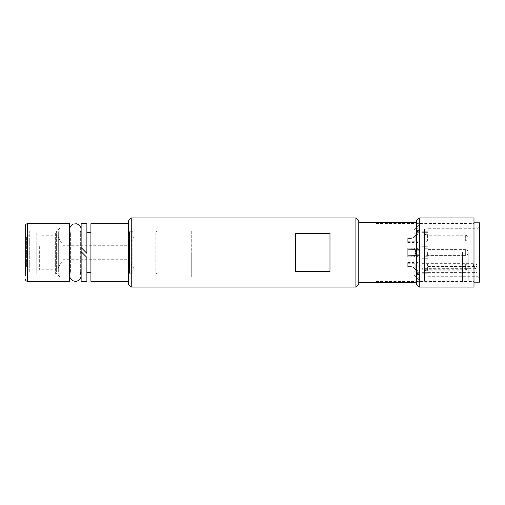 <?xml version="1.0" encoding="UTF-8"?>
<svg xmlns="http://www.w3.org/2000/svg" width="505" height="505" viewBox="0 0 505 505"><rect width="100%" height="100%" fill="white"/><g stroke="black" fill="none" stroke-linecap="round" stroke-linejoin="round"><path stroke-width="0.38" stroke-dasharray="2.52 1.89" d="M411.203 256.811L407.743 256.811L407.743 255.656L414.188 255.562L415.116 255.044L415.666 252.5L415.388 250.43L414.188 249.438L407.743 249.344L407.743 248.189L414.081 248.239C415.596 248.58 416.17 250 415.811 252.5C416.17 255 415.596 256.42 414.081 256.761L411.203 256.811L414.081 256.818L414.081 248.182L407.743 248.189L407.743 249.344L414.188 249.438L415.388 250.43L415.666 252.5L415.116 255.044L414.188 255.562L407.743 255.656L407.743 249.344L407.743 256.811L407.743 248.189L407.743 256.811L411.203 256.811L411.203 255.656L411.203 256.811M415.811 255.669L415.811 249.331L415.811 255.669L412.806 255.669L415.811 255.669L415.811 249.331L415.811 255.669M427.4 252.5L427.4 255.379L427.4 252.5M425.027 252.5L425.027 256.243L425.027 252.5M411.203 266.615L407.743 266.615L411.203 266.615C414.264 267.593 415.754 268.748 415.666 270.068C415.754 268.748 414.264 267.593 411.203 266.615L407.743 266.615L411.203 266.615L414.081 267.625L411.203 266.615L412.806 266.899L415.811 270.068L415.811 263.73L415.811 270.068M415.811 271.223C416.17 270.838 415.596 269.638 414.081 267.625C415.596 269.638 416.17 270.838 415.811 271.223L414.081 271.223L414.081 262.581L414.081 271.223M407.743 266.615L407.743 262.581L407.743 266.615M427.905 263.155L425.027 263.155L427.4 264.02L465.351 264.02A2.878 2.878 0 0 1 468.23 266.899A2.878 2.878 0 0 1 465.351 269.784L465.351 264.02L465.351 269.784L427.4 269.784L427.4 264.02L427.4 269.784L425.027 270.648L425.027 263.155L425.027 270.648L427.905 270.648L427.905 263.155L427.905 270.648M411.203 238.385L407.743 238.385L411.203 238.385C414.264 237.407 415.754 236.252 415.666 234.932C415.754 236.252 414.264 237.407 411.203 238.385L407.743 238.385L411.203 238.385L414.081 237.375L411.203 238.385L412.806 238.101L415.811 234.932L415.811 241.27L415.811 234.932M415.811 233.777C416.17 234.162 415.596 235.362 414.081 237.375C415.596 235.362 416.17 234.162 415.811 233.777L414.081 233.777L414.081 242.419L414.081 233.777M407.743 238.385L407.743 242.419L407.743 238.385M427.905 241.844L425.027 241.844L427.4 240.98L465.351 240.98A2.878 2.878 0 0 0 468.23 238.101A2.878 2.878 0 0 0 465.351 235.216L465.351 240.98L465.351 235.216L427.4 235.216L427.4 240.98L427.4 235.216L425.027 234.352L425.027 241.844L425.027 234.352L427.905 234.352L427.905 241.844L427.905 234.352M415.811 252.5C416.17 250 415.596 248.58 414.081 248.239L414.081 256.761C415.596 256.42 416.17 255 415.811 252.5L415.867 254.23L415.867 250.77L417.124 249.621L419.844 249.621L419.844 255.379L417.124 255.379L415.867 254.23L417.124 255.379L419.844 255.379L419.844 278.507L415.867 274.568L416.07 272.681L419.844 275.629L417.124 273.262L415.867 272.839L415.867 274.568L419.844 278.507L419.844 226.493L415.867 230.431L416.07 232.319L419.844 229.371L419.844 232.319L419.844 229.371L417.124 231.738L415.867 232.161L415.867 230.431L419.844 226.493L419.844 252.5L419.844 229.371L419.844 249.621L417.124 249.621L419.844 249.621L417.124 249.621L415.867 250.77L415.811 252.5M415.811 249.331L412.806 249.331L415.811 249.331M473.987 252.5L473.987 282.169L473.987 252.5M419.844 278.507L419.844 281.014L419.844 278.507M419.844 226.493L419.844 223.986L419.844 226.493M424.452 229.371L424.452 281.014L424.452 229.371M424.452 231.296L424.452 276.98L424.452 231.296M417.124 255.379L419.844 255.379L417.124 255.379M475.988 268.692L473.412 267.063L473.412 264.008L474.902 263.667L475.988 264.008A3.459 2.443 0 0 1 476.872 265.636L476.872 270.32A3.459 2.443 180 0 0 475.988 268.692L422.148 268.692L422.148 269.733L427.905 269.733L427.905 273.811L427.905 228.304L478.02 228.304L478.02 276.696L478.02 228.304L479.75 226.581L479.75 278.419L479.75 226.581M476.872 270.32L476.872 265.636M427.905 228.304L427.905 269.733M473.412 267.063L422.148 267.063L422.148 268.692M422.148 267.063L422.148 263.667L422.148 265.043L427.905 265.043M422.148 252.5L422.148 245.878L422.148 252.5M422.148 238.101L422.148 232.338L422.148 238.101M427.905 238.101L427.905 232.338L427.905 238.101M422.148 266.899L422.148 272.662L422.148 266.899M427.905 266.899L427.905 272.662L427.905 266.899M422.148 265.043L422.148 269.733M414.081 256.761L414.081 248.239L414.081 256.761M479.75 222.831L479.75 282.169M468.23 252.5L468.23 281.014L468.23 252.5A2.878 2.878 0 0 0 465.351 249.621L465.351 255.379L465.351 249.621L465.351 255.379L465.351 249.621L427.4 249.621L425.027 248.757L427.4 249.621L465.351 249.621A2.878 2.878 0 0 1 468.23 252.5A2.878 2.878 0 0 1 465.351 255.379A2.878 2.878 0 0 0 468.23 252.5M462.466 252.5L462.466 281.014L462.466 252.5M414.081 252.5L414.081 275.257L414.081 252.5M70.378 233.562L70.378 272.662L70.378 233.562M69.608 275.541L69.608 229.459L69.608 275.541L69.608 229.459L69.608 275.541L70.378 272.662L69.608 272.662L69.608 232.338L69.608 272.662M80.352 233.562L80.352 272.662L80.352 233.562M81.128 229.459L81.128 275.541L81.128 229.459L80.352 232.338L81.128 232.338L81.128 272.662L81.128 251.654M81.128 281.304L81.128 223.696M69.608 281.304L69.608 223.696M86.885 281.304L86.885 223.696M86.885 257.417L86.885 253.346M81.128 247.583L81.128 232.338M191.73 252.5L191.73 276.98L191.73 252.5M191.73 231.019L191.73 273.981L191.73 231.019L155.843 231.019L155.843 273.981L155.843 231.019L157.162 232.338L157.162 272.662L157.162 232.338M376.061 252.5L376.061 281.449L376.061 252.5M473.987 287.061L473.987 217.939M416.385 252.5L416.385 282.743L416.385 252.5M358.784 252.5L358.784 282.743L358.784 252.5M128.365 284.182L128.365 220.818M128.365 279.549L128.365 223.696L128.365 279.549M131.243 217.939L131.243 287.061M358.784 220.818L358.784 284.182M355.899 287.061L355.899 217.939M419.264 217.939L419.264 287.061M416.385 284.182L416.385 220.818M329.98 271.608L329.98 233.392L295.412 233.392L295.412 271.608L329.98 271.608L329.98 233.392L329.98 271.608M295.412 233.392L295.412 271.608L295.412 233.392M90.919 281.304L90.919 223.696M90.919 271.438L90.919 232.338L90.919 271.438M157.162 246.863L157.162 268.919L157.162 246.863M134.122 246.863L134.122 268.919L134.122 246.863M128.586 250.025L128.586 259.703L128.586 250.025M62.992 250.025L62.992 259.703L62.992 250.025M56.932 246.566L56.932 269.784L56.932 246.566M36.77 233.386L36.77 273.988L36.77 233.386M36.77 245.575L36.77 272.662L36.77 245.575M39.649 246.566L39.649 269.784L39.649 246.566M29.284 271.614L29.284 231.012L29.284 271.614M29.284 267.877L29.284 235.216L29.284 267.877M26.405 266.848L26.405 236.372L26.405 266.848M418.115 262.581L418.115 271.223L418.115 262.581L416.96 262.581L416.96 271.223L416.96 262.581L418.115 263.73L418.115 270.068L418.115 263.73M418.115 242.419L418.115 233.777L418.115 242.419L416.96 242.419L416.96 233.777L416.96 242.419L418.115 241.27L418.115 234.932L418.115 241.27M418.115 252.5L418.115 256.818L418.115 252.5M416.96 252.5L416.96 248.182L416.96 252.5M56.932 271.614L56.932 231.012L56.932 271.614M55.329 233.386L55.329 273.988L55.329 233.386M59.811 274.177L59.811 228.134L59.811 274.177M59.811 273.06L59.811 230.608L59.811 273.06M132.84 231.019L132.84 273.981L132.84 231.019L128.434 231.019L128.434 273.981L128.434 231.019L129.514 231.763L129.514 273.237L129.514 231.763L131.243 231.763L131.243 273.237L131.243 231.763L131.818 231.606L131.818 273.394L131.818 231.606L132.84 231.019M411.203 248.189L411.203 249.344L411.203 248.189M417.124 231.738L419.844 231.738L417.124 231.738M415.867 232.161L419.844 232.161L415.867 232.161M415.867 230.431L419.844 230.431L415.867 230.431M417.124 228.86L419.844 228.86L417.124 228.86M415.867 250.77L419.844 250.77L415.867 250.77M415.867 254.23L419.844 254.23L415.867 254.23M417.124 273.262L419.844 273.262L417.124 273.262M415.867 272.839L419.844 272.839L415.867 272.839M415.867 274.568L419.844 274.568L415.867 274.568M417.124 276.14L419.844 276.14L417.124 276.14M476.872 270.825L427.905 270.825M475.988 264.008L473.412 264.008M427.905 272.599L476.872 272.599M427.905 266.141L476.872 266.141M476.872 265.971L427.905 265.971M27.554 223.696L27.554 281.304M27.554 267.877L27.554 235.216L27.554 267.877M56.358 272.119L56.358 231.606L56.358 272.119M56.932 271.974L56.932 231.763L56.932 271.974M58.662 271.974L58.662 231.763L58.662 271.974M412.806 256.818L414.081 256.818L412.806 256.818M412.806 248.182L414.081 248.182L412.806 248.182M427.4 255.379L425.027 256.243L427.4 255.379L465.351 255.379L427.4 255.379M407.743 262.581L414.081 262.581M407.743 263.73L415.811 263.73M407.743 242.419L414.081 242.419M407.743 241.27L415.811 241.27M416.07 232.319L419.844 232.319L416.07 232.319M416.07 272.681L419.844 272.681L416.07 272.681M424.452 228.02L419.844 228.02M424.452 276.98L419.844 276.98M422.148 263.667L474.902 263.667M427.905 266.482L476.872 266.482M427.905 276.696L478.02 276.696L479.75 278.419M427.905 245.878L422.148 245.878M427.905 259.122L422.148 259.122M427.905 232.338L422.148 232.338M427.905 243.858L422.148 243.858M427.905 246.737L422.148 246.737L427.905 246.737M427.905 258.263L422.148 258.263L427.905 258.263M427.905 261.142L422.148 261.142M427.905 272.662L422.148 272.662M427.905 273.811L422.148 273.811M427.905 231.189L422.148 231.189M427.905 248.757L425.027 248.757L427.905 248.757M427.905 256.243L425.027 256.243L427.905 256.243M473.987 223.986L424.452 223.986M473.987 281.014L424.452 281.014M414.081 275.257L419.844 281.014M414.081 229.743L419.844 223.986M427.905 257.108L414.081 257.108M427.905 247.892L414.081 247.892M69.608 232.338L70.378 232.338L69.608 229.459M191.73 276.98L376.061 276.98M191.73 228.02L376.061 228.02M376.061 281.449L473.987 281.449M376.061 223.551L473.987 223.551M157.162 272.662L155.843 273.981L191.73 273.981M80.352 272.662L81.128 272.662M157.162 268.919L134.122 268.919L128.586 259.703L62.992 259.703L56.932 269.784L39.649 269.784L36.77 272.662M157.162 236.081L134.122 236.081L128.586 245.297L62.992 245.297L56.932 235.216L39.649 235.216L36.77 232.338M29.284 235.216L27.554 235.216L26.405 236.372M29.284 269.784L27.554 269.784L26.405 268.628M29.284 231.012L36.77 231.012M29.284 273.988L36.77 273.988M418.115 271.223L416.96 271.223L418.115 270.068M418.115 233.777L416.96 233.777L418.115 234.932M418.115 256.818L416.96 256.818L418.115 255.669L416.96 256.818L418.115 256.818M418.115 248.182L416.96 248.182L418.115 249.331L416.96 248.182L418.115 248.182M59.811 228.134L56.932 231.012L55.329 231.012L56.932 231.763L58.662 231.763L59.811 230.608M59.811 276.866L56.932 273.988L55.329 273.988L56.932 273.237L58.662 273.237L59.811 274.392M132.84 273.981L128.434 273.981L129.514 273.237L131.243 273.237L132.84 273.981"/><path stroke-width="0.76" d="M473.987 282.169L479.75 282.169L479.75 222.831L473.987 222.831M86.885 253.346L81.128 247.583L86.885 253.346L86.885 223.696L81.128 223.696L81.128 281.304L86.885 281.304L86.885 257.417L81.128 251.654L86.885 257.417M69.608 223.696L69.608 281.304L27.554 281.304L27.554 223.696L69.608 223.696M473.987 252.5L473.987 287.061L419.264 287.061L419.264 217.939L473.987 217.939L473.987 252.5M131.243 217.939L128.365 220.818L128.365 284.182L131.243 287.061L131.243 217.939L355.899 217.939L355.899 287.061L358.784 284.182L358.784 220.818L355.899 217.939M419.264 217.939L416.385 220.818L416.385 284.182L419.264 287.061M295.412 252.5L295.412 233.392L329.98 233.392L329.98 271.608L295.412 271.608L295.412 252.5M128.365 223.696L90.919 223.696L90.919 281.304L128.365 281.304M25.25 276.071L25.25 226L25.25 276.071M80.352 272.662L81.128 275.541C80.705 280.357 76.571 281.613 75.289 281.304C71.83 280.925 69.936 279.006 69.608 275.541M81.128 229.459L81.128 229.459C80.907 226.423 79.323 224.529 76.369 223.784L73.358 224.062C72.695 224.245 70.056 225.28 69.608 229.459M358.784 282.743L416.385 282.743M358.784 222.257L416.385 222.257M131.243 287.061L355.899 287.061M86.885 272.662L90.919 272.662M86.885 232.338L90.919 232.338M27.554 223.696C26.153 223.835 25.389 224.605 25.25 226M27.554 281.304C26.165 281.178 25.401 280.408 25.25 279"/></g></svg>
